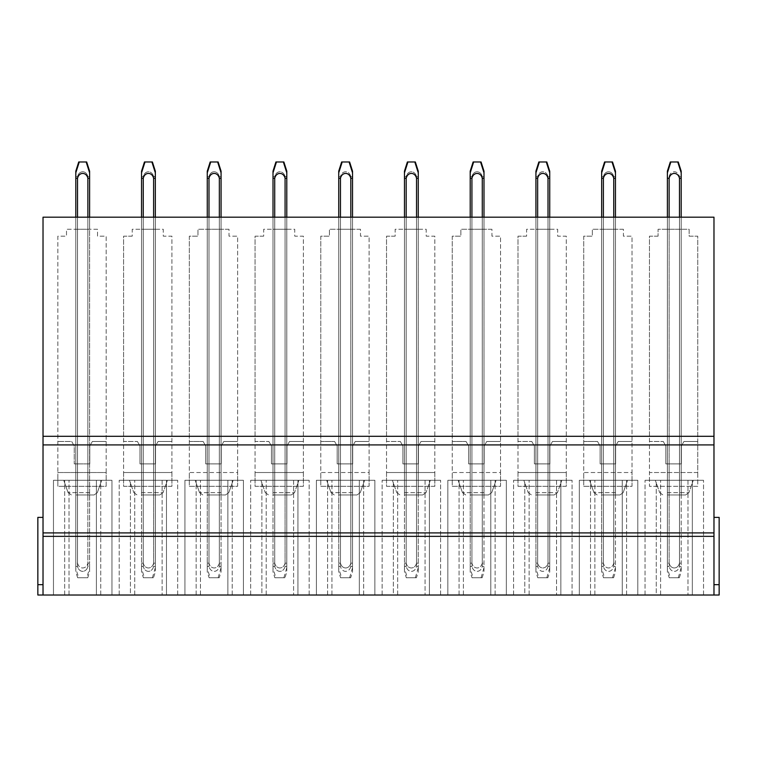 <?xml version="1.0" encoding="UTF-8"?>
<svg xmlns="http://www.w3.org/2000/svg" width="757" height="757" viewBox="0 0 757 757"><rect width="100%" height="100%" fill="white"/><g stroke="black" fill="none" stroke-linecap="round" stroke-linejoin="round"><path stroke-width="0.57" stroke-dasharray="3.79 2.84" d="M668.847 494.955L685.653 494.955L668.847 494.955M665.195 480.288L693.27 480.288L665.195 480.288M656.262 480.288L703.537 480.288L645.049 480.288L656.262 480.288L656.262 595.021L645.049 595.021L703.537 595.021L645.049 595.021L703.537 595.021L645.049 595.021L656.262 595.021L656.262 480.288M692.324 480.288L645.049 480.288L703.537 480.288L692.324 480.288L692.324 595.021L692.324 480.288M601.664 173.75L601.664 563.142L601.664 217.193L601.664 494.955L615.46 494.955L601.664 494.955L601.664 217.193L603.386 217.193L603.386 494.955L603.386 217.193L601.664 217.193L601.664 229.267L603.386 229.267L601.664 229.267L601.664 217.193L613.738 217.193L613.738 494.955L615.46 494.955L613.738 494.955L613.738 217.193L603.386 217.193L603.386 229.267L613.738 229.267L603.386 229.267L603.386 217.193L601.664 217.193L601.664 566.501L601.664 176.589L603.386 176.589C604.909 170.117 612.224 170.174 613.738 176.608C612.205 170.174 604.9 170.193 603.386 176.608L601.664 176.608L601.664 178.245L603.386 178.245L603.386 563.142L601.664 563.142L603.386 563.142C604.919 569.576 612.224 569.557 613.738 563.142L615.46 563.142L613.738 563.142C612.205 569.605 604.9 569.576 603.386 563.142L603.386 217.193L615.46 217.193L615.46 494.955L615.46 217.193L603.386 217.193M603.111 494.955L619.926 494.955L603.111 494.955M537.385 494.955L554.19 494.955L537.385 494.955M533.732 480.288L561.808 480.288L533.732 480.288M524.8 480.288L572.074 480.288L513.587 480.288L524.8 480.288L524.8 595.021L513.587 595.021L572.074 595.021L513.587 595.021L572.074 595.021L513.587 595.021L524.8 595.021L524.8 480.288M560.861 480.288L513.587 480.288L572.074 480.288L560.861 480.288L560.861 595.021L560.861 480.288M470.201 173.75L470.201 563.142L470.201 217.193L470.201 494.955L483.997 494.955L470.201 494.955L470.201 217.193L471.923 217.193L471.923 494.955L471.923 217.193L470.201 217.193L470.201 229.267L471.923 229.267L470.201 229.267L470.201 217.193L482.275 217.193L482.275 494.955L483.997 494.955L482.275 494.955L482.275 217.193L471.923 217.193L471.923 229.267L482.275 229.267L471.923 229.267L471.923 217.193L470.201 217.193L470.201 566.501L470.201 176.589L471.923 176.589C473.447 170.117 480.761 170.174 482.275 176.608C480.742 170.174 473.437 170.193 471.923 176.608L470.192 176.608L470.201 178.245L471.923 178.245L471.923 563.142L470.201 563.142L471.923 563.142C473.456 569.576 480.752 569.557 482.275 563.142L483.997 563.142L482.275 563.142C480.742 569.605 473.437 569.576 471.923 563.142L471.923 217.193L483.997 217.193L483.997 494.955L483.997 217.193L471.923 217.193M471.649 494.955L488.454 494.955L471.649 494.955M405.922 494.955L422.728 494.955L405.922 494.955M402.27 480.288L430.345 480.288L402.27 480.288M393.337 480.288L440.612 480.288L382.124 480.288L393.337 480.288L393.337 595.021L382.124 595.021L440.612 595.021L382.124 595.021L440.612 595.021L382.124 595.021L393.337 595.021L393.337 480.288M429.399 480.288L382.124 480.288L440.612 480.288L429.399 480.288L429.399 595.021L429.399 480.288M350.794 176.608C349.28 170.174 341.975 170.193 340.461 176.608L338.729 176.608L338.729 563.142L338.729 217.193L338.729 494.955L352.535 494.955L338.729 494.955L338.729 217.193L340.461 217.193L340.461 494.955L340.461 217.193L338.729 217.193L338.729 229.267L340.461 229.267L338.729 229.267L338.729 217.193L350.813 217.193L350.813 494.955L352.535 494.955L350.813 494.955L350.813 217.193L340.461 217.193L340.461 229.267L350.813 229.267L340.461 229.267L340.461 217.193L338.729 217.193L338.729 566.501L338.729 176.589L340.461 176.589C341.984 170.117 349.299 170.174 350.813 176.608L352.535 176.608L350.803 176.608L350.813 566.501L352.535 566.501L352.535 172.814M352.535 217.193L352.535 494.955L352.535 217.193L350.813 217.193L352.535 217.193L352.535 229.267L350.813 229.267L352.535 229.267L352.535 217.193L340.461 217.193L350.813 217.193L350.813 229.267L350.813 217.193L352.535 217.193L352.535 563.142L350.813 563.142L352.535 563.142L352.535 567.655L352.535 178.245L350.813 178.245L350.813 563.142C349.28 569.605 341.975 569.576 340.461 563.142L338.729 563.142L340.461 563.142C341.994 569.576 349.289 569.557 350.813 563.142L350.813 217.193M340.186 494.955L356.992 494.955L340.186 494.955M274.46 494.955L291.265 494.955L274.46 494.955M270.807 480.288L298.883 480.288L270.807 480.288M261.875 480.288L309.149 480.288L250.662 480.288L261.875 480.288L261.875 595.021L250.662 595.021L309.149 595.021L250.662 595.021L309.149 595.021L250.662 595.021L261.875 595.021L261.875 480.288M297.927 480.288L250.662 480.288L309.149 480.288L297.927 480.288L297.927 595.021L297.927 480.288M207.267 173.75L207.267 563.142L207.267 217.193L207.267 494.955L221.072 494.955L207.267 494.955L207.267 217.193L208.998 217.193L208.998 494.955L208.998 217.193L207.267 217.193L207.267 229.267L208.998 229.267L207.267 229.267L207.267 217.193L219.35 217.193L219.35 494.955L221.072 494.955L219.35 494.955L219.35 217.193L208.998 217.193L208.998 229.267L219.35 229.267L208.998 229.267L208.998 217.193L207.267 217.193L207.267 566.501L207.267 176.589L208.998 176.589C210.522 170.117 217.836 170.174 219.35 176.608C217.817 170.174 210.512 170.193 208.998 176.608L207.267 176.608L207.267 178.245L208.998 178.245L208.998 563.142L207.267 563.142L208.998 563.142C210.531 569.576 217.827 569.557 219.341 563.142L221.072 563.142L219.35 563.142C217.817 569.605 210.512 569.576 208.998 563.142L208.998 217.193L221.072 217.193L221.072 494.955L221.072 217.193L208.998 217.193M208.724 494.955L225.529 494.955L208.724 494.955M142.988 494.955L159.803 494.955L142.988 494.955M139.335 480.288L167.42 480.288L139.335 480.288M130.412 480.288L177.677 480.288L119.199 480.288L130.412 480.288L130.412 595.021L119.199 595.021L177.677 595.021L119.199 595.021L177.677 595.021L119.199 595.021L130.412 595.021L130.412 480.288M166.464 480.288L119.199 480.288L177.677 480.288L166.464 480.288L166.464 595.021L166.464 480.288M75.804 172.085L75.804 176.589L77.526 176.589C79.059 170.117 86.374 170.174 87.878 176.608L89.61 176.608L87.878 176.608L87.878 566.501C86.279 572.945 79.135 572.973 77.536 566.501L75.804 566.501L75.804 217.193L75.804 494.955L87.878 494.955L75.804 494.955L75.804 217.193L77.526 217.193L77.526 494.955L89.61 494.955L77.526 494.955L77.526 217.193L75.804 217.193L75.804 229.267L77.526 229.267L75.804 229.267L75.804 217.193L87.878 217.193L87.878 494.955L89.61 494.955L87.878 494.955L87.878 217.193L77.526 217.193L77.526 229.267L87.878 229.267L77.526 229.267L77.526 217.193L75.804 217.193L75.804 563.142L77.526 563.142C79.059 569.576 86.364 569.557 87.878 563.142L89.61 563.142L89.61 217.193L89.61 494.955L89.61 217.193L87.878 217.193L89.61 217.193L89.61 229.267L87.878 229.267L89.61 229.267L89.61 217.193L77.526 217.193L87.878 217.193L87.878 229.267L87.878 217.193L89.61 217.193M77.261 494.955L94.067 494.955L77.261 494.955M613.738 217.193L613.738 229.267L615.46 229.267L613.738 229.267L613.738 217.193L615.46 217.193L615.46 229.267L615.46 217.193L613.738 217.193L613.738 563.142L613.738 178.245L615.46 178.245L615.46 176.608L613.728 176.608L615.46 176.608L615.46 172.814M623.399 229.267L592.343 229.267L592.343 236.165L583.723 236.165L583.723 441.473L597.519 441.473L583.723 441.473L583.723 472.529L632.029 472.529L632.029 236.165L623.399 236.165L623.399 229.267L592.343 229.267L592.343 236.165L583.723 236.165L583.723 486.325L632.029 486.325L632.029 472.529L583.723 472.529L583.723 486.325L632.029 486.325L632.029 236.165L623.399 236.165L623.399 229.267M482.275 217.193L482.275 229.267L483.997 229.267L482.275 229.267L482.275 217.193L483.997 217.193L483.997 229.267L483.997 217.193L482.275 217.193L482.275 563.142L482.275 178.245L483.997 178.245L483.997 176.608L482.266 176.608L483.997 176.608L483.997 172.814M491.936 229.267L460.881 229.267L460.881 236.165L452.251 236.165L452.251 441.473L466.057 441.473L452.251 441.473L452.251 472.529L500.557 472.529L500.557 236.165L491.936 236.165L491.936 229.267L460.881 229.267L460.881 236.165L452.251 236.165L452.251 486.325L500.557 486.325L500.557 472.529L452.251 472.529L452.251 486.325L500.557 486.325L500.557 236.165L491.936 236.165L491.936 229.267M360.474 229.267L329.418 229.267L329.418 236.165L320.788 236.165L320.788 441.473L334.594 441.473L320.788 441.473L320.788 472.529L369.094 472.529L369.094 236.165L360.474 236.165L360.474 229.267L329.418 229.267L329.418 236.165L320.788 236.165L320.788 486.325L369.094 486.325L369.094 472.529L320.788 472.529L320.788 486.325L369.094 486.325L369.094 236.165L360.474 236.165L360.474 229.267M219.35 217.193L219.35 229.267L221.072 229.267L219.35 229.267L219.35 217.193L221.072 217.193L221.072 229.267L221.072 217.193L219.35 217.193L219.35 563.142L219.35 178.245L221.072 178.245L221.072 567.655L221.072 217.193M229.011 229.267L197.956 229.267L197.956 236.165L189.326 236.165L189.326 441.473L203.131 441.473L189.326 441.473L189.326 472.529L237.632 472.529L237.632 236.165L229.011 236.165L229.011 229.267L197.956 229.267L197.956 236.165L189.326 236.165L189.326 486.325L237.632 486.325L237.632 472.529L189.326 472.529L189.326 486.325L237.632 486.325L237.632 236.165L229.011 236.165L229.011 229.267M75.804 463.899L75.804 494.955L75.804 463.899L77.526 463.899L77.526 494.955L77.526 463.899L75.804 463.899M77.526 463.899L87.878 463.899L87.878 494.955L87.878 463.899L77.526 463.899M89.61 463.899L89.61 494.955L89.61 463.899L87.878 463.899L89.61 463.899M89.78 463.899L74.252 463.899L74.252 445.958L71.669 441.473L57.863 441.473L71.669 441.473L74.252 445.958L74.252 463.899L89.78 463.899L89.78 445.958L89.78 463.899M97.539 229.267L66.493 229.267L66.493 236.165L57.863 236.165L57.863 472.529L106.169 472.529L106.169 236.165L97.539 236.165L97.539 229.267L66.493 229.267L66.493 236.165L57.863 236.165L57.863 486.325L106.169 486.325L106.169 472.529L57.863 472.529L57.863 486.325L106.169 486.325L106.169 236.165L97.539 236.165L97.539 229.267M43.026 595.021L713.974 595.021L713.974 217.193L43.026 217.193L43.026 595.021L37.85 595.021L43.026 595.021L43.026 584.669L37.85 584.669L37.85 517.381L37.85 595.021L37.85 517.381L43.026 517.381L43.026 584.669L37.85 584.669L43.026 584.669L43.026 595.021L37.85 595.021L37.85 584.669L43.026 584.669L43.026 517.381L37.85 517.381L43.026 517.381L43.026 584.669L37.85 584.669L43.026 584.669L43.026 595.021L43.026 517.381M43.026 584.669L37.85 584.669M713.974 517.381L719.15 517.381L713.974 517.381L719.15 517.381L719.15 584.669L713.974 584.669L719.15 584.669L713.974 584.669L719.15 584.669L713.974 584.669L719.15 584.669L719.15 517.381L719.15 595.021L719.15 584.669L719.15 595.021L713.974 595.021M53.463 595.021L111.951 595.021L53.463 595.021L111.951 595.021L53.463 595.021L64.676 595.021L53.463 595.021L53.463 480.288L111.951 480.288L96.404 480.288L96.404 595.021L96.404 480.288L53.463 480.288L111.951 480.288L53.463 480.288L53.463 595.021M184.926 595.021L243.413 595.021L184.926 595.021L243.413 595.021L184.926 595.021L196.139 595.021L184.926 595.021L184.926 480.288L243.413 480.288L227.866 480.288L227.866 595.021L227.866 480.288L184.926 480.288L243.413 480.288L184.926 480.288L184.926 595.021M316.388 595.021L374.876 595.021L316.388 595.021L374.876 595.021L316.388 595.021L327.601 595.021L316.388 595.021L316.388 480.288L374.876 480.288L359.329 480.288L359.329 595.021L359.329 480.288L316.388 480.288L374.876 480.288L316.388 480.288L316.388 595.021M447.851 595.021L506.338 595.021L447.851 595.021L506.338 595.021L447.851 595.021L459.073 595.021L447.851 595.021L447.851 480.288L506.338 480.288L490.791 480.288L490.791 595.021L490.791 480.288L447.851 480.288L506.338 480.288L447.851 480.288L447.851 595.021M579.323 595.021L637.801 595.021L579.323 595.021L637.801 595.021L579.323 595.021L590.536 595.021L579.323 595.021L579.323 480.288L637.801 480.288L622.254 480.288L622.254 595.021L622.254 480.288L579.323 480.288L637.801 480.288L579.323 480.288L579.323 595.021M719.15 584.669L713.974 584.669M64.676 595.021L64.676 480.288L64.676 595.021M69.01 595.021L69.01 480.288L69.01 595.021M111.951 595.021L111.951 480.288L100.738 480.288L111.951 480.288L111.951 595.021M100.738 595.021L100.738 480.288L100.738 595.021M119.199 595.021L119.199 480.288L119.199 595.021M134.746 595.021L134.746 480.288L134.746 595.021M162.13 480.288L162.13 595.021L162.13 480.288M177.677 595.021L177.677 480.288L177.677 595.021M196.139 595.021L196.139 480.288L196.139 595.021M200.473 595.021L200.473 480.288L200.473 595.021M243.413 595.021L243.413 480.288L232.2 480.288L243.413 480.288L243.413 595.021M232.2 595.021L232.2 480.288L232.2 595.021M250.662 595.021L250.662 480.288L250.662 595.021M266.209 595.021L266.209 480.288L266.209 595.021M293.593 480.288L293.593 595.021L293.593 480.288M309.149 595.021L309.149 480.288L309.149 595.021M327.601 595.021L327.601 480.288L327.601 595.021M331.945 595.021L331.945 480.288L331.945 595.021M374.876 595.021L374.876 480.288L363.663 480.288L374.876 480.288L374.876 595.021M363.663 595.021L363.663 480.288L363.663 595.021M382.124 595.021L382.124 480.288L382.124 595.021M397.671 595.021L397.671 480.288L397.671 595.021M425.055 480.288L425.055 595.021L425.055 480.288M440.612 595.021L440.612 480.288L440.612 595.021M459.073 595.021L459.073 480.288L459.073 595.021M463.407 595.021L463.407 480.288L463.407 595.021M506.338 595.021L506.338 480.288L495.125 480.288L506.338 480.288L506.338 595.021M495.125 595.021L495.125 480.288L495.125 595.021M513.587 595.021L513.587 480.288L513.587 595.021M529.134 595.021L529.134 480.288L529.134 595.021M556.527 480.288L556.527 595.021L556.527 480.288M572.074 595.021L572.074 480.288L572.074 595.021M590.536 595.021L590.536 480.288L590.536 595.021M594.87 595.021L594.87 480.288L594.87 595.021M637.801 595.021L637.801 480.288L626.588 480.288L637.801 480.288L637.801 595.021M626.588 595.021L626.588 480.288L626.588 595.021M645.049 595.021L645.049 480.288L645.049 595.021M660.596 595.021L660.596 480.288L660.596 595.021M687.99 480.288L687.99 595.021L687.99 480.288M703.537 595.021L703.537 480.288L703.537 595.021M132.22 236.165L123.599 236.165L123.599 441.473L137.395 441.473L123.599 441.473L123.599 472.529L171.905 472.529L171.905 236.165L163.275 236.165L163.275 229.267L132.22 229.267L132.22 236.165L123.599 236.165L123.599 486.325L171.905 486.325L171.905 472.529L123.599 472.529L123.599 486.325L171.905 486.325L171.905 236.165L163.275 236.165L163.275 229.267L132.22 229.267L132.22 236.165M263.682 236.165L255.062 236.165L255.062 441.473L268.858 441.473L255.062 441.473L255.062 472.529L303.368 472.529L303.368 236.165L294.738 236.165L294.738 229.267L263.682 229.267L263.682 236.165L255.062 236.165L255.062 486.325L303.368 486.325L303.368 472.529L255.062 472.529L255.062 486.325L303.368 486.325L303.368 236.165L294.738 236.165L294.738 229.267L263.682 229.267L263.682 236.165M395.145 236.165L386.524 236.165L386.524 441.473L400.321 441.473L386.524 441.473L386.524 472.529L434.83 472.529L434.83 236.165L426.2 236.165L426.2 229.267L395.145 229.267L395.145 236.165L386.524 236.165L386.524 486.325L434.83 486.325L434.83 472.529L386.524 472.529L386.524 486.325L434.83 486.325L434.83 236.165L426.2 236.165L426.2 229.267L395.145 229.267L395.145 236.165M526.617 236.165L517.987 236.165L517.987 441.473L531.793 441.473L517.987 441.473L517.987 472.529L566.293 472.529L566.293 236.165L557.663 236.165L557.663 229.267L526.617 229.267L526.617 236.165L517.987 236.165L517.987 486.325L566.293 486.325L566.293 472.529L517.987 472.529L517.987 486.325L566.293 486.325L566.293 236.165L557.663 236.165L557.663 229.267L526.617 229.267L526.617 236.165M658.079 236.165L649.449 236.165L649.449 441.473L663.255 441.473L649.449 441.473L649.449 472.529L697.755 472.529L697.755 236.165L689.135 236.165L689.135 229.267L658.079 229.267L658.079 236.165L649.449 236.165L649.449 486.325L697.755 486.325L697.755 236.165L689.135 236.165L689.135 229.267L658.079 229.267L658.079 236.165M92.363 441.473L106.169 441.473L92.363 441.473L89.78 445.958L92.363 441.473M73.609 480.288L101.684 480.288L73.609 480.288M155.336 229.267L143.262 229.267L155.336 229.267L155.336 217.193L155.336 229.267M143.262 229.267L141.54 229.267L143.262 229.267L143.262 217.193L153.614 217.193L153.614 229.267L153.614 217.193L155.336 217.193L143.262 217.193L143.262 229.267M155.336 494.955L141.54 494.955L155.336 494.955L155.336 217.193L155.336 494.955M141.54 173.75L141.54 563.142L141.54 217.193L141.54 229.267L141.54 217.193L143.262 217.193L141.54 217.193L141.54 494.955L143.262 494.955L141.54 494.955L141.54 217.193L143.262 217.193L143.262 494.955L143.262 217.193L153.614 217.193L153.614 494.955L153.614 217.193L155.336 217.193L141.54 217.193L141.54 566.501L141.54 176.589L143.262 176.589C144.786 170.117 152.1 170.174 153.614 176.608C152.081 170.174 144.776 170.193 143.262 176.608L141.54 176.608L141.54 178.245L143.262 178.245L143.262 563.142L141.54 563.142L143.262 563.142C144.795 569.576 152.1 569.557 153.614 563.142L155.336 563.142L153.614 563.142C152.081 569.605 144.776 569.576 143.262 563.142L143.262 217.193M205.071 480.288L233.147 480.288L205.071 480.288M286.799 229.267L274.725 229.267L286.799 229.267L286.799 217.193L286.799 229.267M274.725 229.267L273.003 229.267L274.725 229.267L274.725 217.193L285.077 217.193L285.077 229.267L285.077 217.193L286.799 217.193L274.725 217.193L274.725 229.267M286.799 494.955L273.003 494.955L286.799 494.955L286.799 217.193L286.799 494.955M273.003 173.75L273.003 563.142L273.003 217.193L273.003 229.267L273.003 217.193L274.725 217.193L273.003 217.193L273.003 494.955L274.725 494.955L273.003 494.955L273.003 217.193L274.725 217.193L274.725 494.955L274.725 217.193L285.077 217.193L285.077 494.955L285.077 217.193L286.799 217.193L273.003 217.193L273.003 566.501L273.003 176.589L274.725 176.589C276.248 170.117 283.563 170.174 285.077 176.608C283.544 170.174 276.248 170.193 274.725 176.608L273.003 176.608L273.003 178.245L274.725 178.245L274.725 563.142L273.003 563.142L274.725 563.142C276.258 569.576 283.563 569.557 285.077 563.142L286.799 563.142L285.077 563.142C283.553 569.605 276.239 569.576 274.725 563.142L274.725 217.193M336.534 480.288L364.609 480.288L336.534 480.288M418.271 229.267L406.187 229.267L418.271 229.267L418.271 217.193L418.271 229.267M406.187 229.267L404.465 229.267L406.187 229.267L406.187 217.193L416.539 217.193L416.539 229.267L416.539 217.193L418.271 217.193L406.187 217.193L406.187 229.267M418.271 494.955L404.465 494.955L418.271 494.955L418.271 217.193L418.271 494.955M404.465 173.75L404.465 563.142L404.465 217.193L404.465 229.267L404.465 217.193L406.187 217.193L404.465 217.193L404.465 494.955L406.187 494.955L404.465 494.955L404.465 217.193L406.187 217.193L406.187 494.955L406.187 217.193L416.539 217.193L416.539 494.955L416.539 217.193L418.271 217.193L404.465 217.193L404.465 566.501L404.465 176.589L406.187 176.589C407.72 170.117 415.035 170.174 416.539 176.608C415.006 170.174 407.711 170.193 406.197 176.608L404.465 176.608L404.465 178.245L406.187 178.245L406.187 563.142L404.465 563.142L406.187 563.142C407.72 569.576 415.025 569.557 416.539 563.142L418.271 563.142L416.539 563.142C415.016 569.605 407.701 569.576 406.187 563.142L406.187 217.193M467.996 480.288L496.072 480.288L467.996 480.288M549.733 229.267L537.65 229.267L549.733 229.267L549.733 217.193L549.733 229.267M537.65 229.267L535.928 229.267L537.65 229.267L537.65 217.193L548.002 217.193L548.002 229.267L548.002 217.193L549.733 217.193L537.65 217.193L537.65 229.267M549.733 494.955L535.928 494.955L549.733 494.955L549.733 217.193L549.733 494.955M547.992 176.608C546.469 170.174 539.173 170.193 537.659 176.608L535.928 176.608L535.928 563.142L535.928 217.193L535.928 229.267L535.928 217.193L537.65 217.193L535.928 217.193L535.928 494.955L537.65 494.955L535.928 494.955L535.928 217.193L537.65 217.193L537.65 494.955L537.65 217.193L548.002 217.193L548.002 494.955L548.002 217.193L549.733 217.193L535.928 217.193L535.928 566.501L535.928 176.589L537.65 176.589C539.183 170.117 546.497 170.174 548.002 176.608L549.733 176.608L548.002 176.608L548.002 566.501L549.733 566.501L549.733 172.814M599.459 480.288L627.544 480.288L599.459 480.288M681.196 229.267L669.122 229.267L681.196 229.267L681.196 217.193L681.196 229.267M669.122 229.267L667.39 229.267L669.122 229.267L669.122 217.193L679.474 217.193L679.474 229.267L679.474 217.193L681.196 217.193L669.122 217.193L669.122 229.267M681.196 494.955L667.39 494.955L681.196 494.955L681.196 217.193L679.474 217.193L681.196 217.193L681.196 494.955M667.39 173.75L667.39 563.142L667.39 217.193L667.39 229.267L667.39 217.193L669.122 217.193L667.39 217.193L669.122 217.193L667.39 217.193L667.39 494.955L669.122 494.955L667.39 494.955L667.39 217.193L667.39 566.501L667.39 176.589L669.122 176.589C670.645 170.117 677.96 170.174 679.474 176.608C677.941 170.174 670.636 170.193 669.122 176.608L667.39 176.608L667.39 178.245L669.122 178.245L669.122 563.142L667.39 563.142L669.122 563.142C670.655 569.576 677.95 569.557 679.464 563.142L681.196 563.142L679.474 563.142C677.941 569.605 670.636 569.576 669.122 563.142L669.122 217.193L679.474 217.193L669.122 217.193L669.122 494.955L669.122 217.193M679.474 217.193L679.474 563.142L679.474 178.245L681.196 178.245L681.196 176.608L679.464 176.608L681.196 176.608L681.196 172.814M141.54 463.899L141.54 494.955L141.54 463.899L143.262 463.899L143.262 494.955L143.262 463.899L141.54 463.899M143.262 463.899L153.614 463.899L153.614 494.955L153.614 463.899L143.262 463.899M153.614 463.899L155.336 463.899L153.614 463.899M158.099 441.473L171.905 441.473L158.099 441.473L155.516 445.958L155.516 463.899L139.988 463.899L139.988 445.958L137.395 441.473L139.988 445.958L139.988 463.899L155.516 463.899L155.516 445.958L158.099 441.473M221.072 463.899L221.072 494.955L221.072 463.899L219.35 463.899L219.35 494.955L219.35 463.899L221.072 463.899M219.35 463.899L208.998 463.899L208.998 494.955L208.998 463.899L219.35 463.899M207.267 463.899L207.267 494.955L207.267 463.899L208.998 463.899L207.267 463.899M223.835 441.473L237.632 441.473L223.835 441.473L221.243 445.958L221.243 463.899L205.715 463.899L205.715 445.958L203.131 441.473L205.715 445.958L205.715 463.899L221.243 463.899L221.243 445.958L223.835 441.473M273.003 463.899L273.003 494.955L273.003 463.899L274.725 463.899L274.725 494.955L274.725 463.899L273.003 463.899M274.725 463.899L285.077 463.899L285.077 494.955L285.077 463.899L274.725 463.899M285.077 463.899L286.799 463.899L285.077 463.899M289.562 441.473L303.368 441.473L289.562 441.473L286.979 445.958L286.979 463.899L271.451 463.899L271.451 445.958L268.858 441.473L271.451 445.958L271.451 463.899L286.979 463.899L286.979 445.958L289.562 441.473M352.535 463.899L352.535 494.955L352.535 463.899L350.813 463.899L350.813 494.955L350.813 463.899L352.535 463.899M350.813 463.899L340.461 463.899L340.461 494.955L340.461 463.899L350.813 463.899M338.729 463.899L338.729 494.955L338.729 463.899L340.461 463.899L338.729 463.899M355.298 441.473L369.094 441.473L355.298 441.473L352.705 445.958L352.705 463.899L337.177 463.899L337.177 445.958L334.594 441.473L337.177 445.958L337.177 463.899L352.705 463.899L352.705 445.958L355.298 441.473M404.465 463.899L404.465 494.955L404.465 463.899L406.187 463.899L406.187 494.955L406.187 463.899L404.465 463.899M406.187 463.899L416.539 463.899L416.539 494.955L416.539 463.899L406.187 463.899M416.539 463.899L418.271 463.899L416.539 463.899M421.024 441.473L434.83 441.473L421.024 441.473L418.441 445.958L418.441 463.899L402.913 463.899L402.913 445.958L400.321 441.473L402.913 445.958L402.913 463.899L418.441 463.899L418.441 445.958L421.024 441.473M483.997 463.899L483.997 494.955L483.997 463.899L482.275 463.899L482.275 494.955L482.275 463.899L483.997 463.899M482.275 463.899L471.923 463.899L471.923 494.955L471.923 463.899L482.275 463.899M470.201 463.899L470.201 494.955L470.201 463.899L471.923 463.899L470.201 463.899M486.76 441.473L500.557 441.473L486.76 441.473L484.168 445.958L484.168 463.899L468.64 463.899L468.64 445.958L466.057 441.473L468.64 445.958L468.64 463.899L484.168 463.899L484.168 445.958L486.76 441.473M535.928 463.899L535.928 494.955L535.928 463.899L537.65 463.899L537.65 494.955L537.65 463.899L535.928 463.899M537.65 463.899L548.002 463.899L548.002 494.955L548.002 463.899L537.65 463.899M548.002 463.899L549.733 463.899L548.002 463.899M552.487 441.473L566.293 441.473L552.487 441.473L549.904 445.958L549.904 463.899L534.376 463.899L534.376 445.958L531.793 441.473L534.376 445.958L534.376 463.899L549.904 463.899L549.904 445.958L552.487 441.473M615.46 463.899L615.46 494.955L615.46 463.899L613.738 463.899L613.738 494.955L613.738 463.899L615.46 463.899M613.738 463.899L603.386 463.899L603.386 494.955L603.386 463.899L613.738 463.899M601.664 463.899L601.664 494.955L601.664 463.899L603.386 463.899L601.664 463.899M618.223 441.473L632.029 441.473L618.223 441.473L615.64 445.958L615.64 463.899L600.112 463.899L600.112 445.958L597.519 441.473L600.112 445.958L600.112 463.899L615.64 463.899L615.64 445.958L618.223 441.473M667.39 463.899L667.39 494.955L667.39 463.899L669.122 463.899L669.122 494.955L669.122 463.899L667.39 463.899M669.122 463.899L679.474 463.899L679.474 494.955L679.474 463.899L669.122 463.899M679.474 463.899L681.196 463.899L679.474 463.899M683.959 441.473L697.755 441.473L683.959 441.473L681.366 445.958L681.366 463.899L665.838 463.899L665.838 445.958L663.255 441.473L665.838 445.958L665.838 463.899L681.366 463.899L681.366 445.958L683.959 441.473M697.755 472.529L649.449 472.529L649.449 486.325L697.755 486.325L697.755 472.529M86.525 577.761L78.737 577.761L86.525 577.761M89.61 567.655L89.61 563.142L89.61 568.573L86.686 577.761M87.878 217.193L87.878 563.142C86.355 569.605 79.04 569.576 77.526 563.142L77.526 178.245C79.031 171.83 86.393 171.82 87.878 178.245L87.878 563.142L89.61 563.142L89.61 172.814M87.878 178.245L89.61 178.245M75.804 173.75L75.804 563.142L77.526 563.142L77.526 217.193M87.746 577.761L77.659 577.761L87.746 577.761L89.61 571.904L89.61 566.501L87.878 566.501L87.878 176.608C86.345 170.174 79.05 170.193 77.536 176.608L75.804 176.608L75.804 178.245L77.526 178.245M75.804 567.636L75.804 563.142L75.804 568.554L78.737 577.761M86.024 161.979L79.258 161.979L86.024 161.979M86.677 161.979L78.728 161.979M89.61 173.732L89.61 175.879M89.61 570.996L89.61 566.501L87.878 566.501C86.279 572.992 79.125 572.992 77.526 566.529L77.526 176.589M77.659 577.761L75.804 571.942L75.804 566.529L77.526 566.529L77.526 176.608M75.804 571.024L75.804 176.589M152.403 161.979L144.464 161.979M144.994 161.979L151.892 161.979L144.994 161.979M153.274 577.761L143.395 577.761L153.274 577.761M155.336 176.22L153.614 176.608L155.336 176.608L155.336 172.814M141.54 172.085L141.54 176.589M155.336 570.996L155.336 176.608L155.336 566.501L153.614 566.501L155.336 566.501L155.336 571.904L153.472 577.761M153.614 176.608L153.614 566.501C152.006 572.945 144.871 572.973 143.262 566.501C144.861 572.992 152.015 572.992 153.614 566.51L153.614 176.608M143.262 176.608L143.262 566.501L141.54 566.501L143.262 566.529L143.262 176.589M141.54 571.024L141.54 566.51L141.54 571.942L143.395 577.761M144.634 577.761L152.412 577.761L144.634 577.761M153.614 217.193L153.614 563.142L153.614 178.245L155.336 178.245L155.336 567.655L155.336 217.193M141.54 567.636L141.54 563.142L141.54 568.554L144.473 577.761M143.272 178.245C144.757 171.83 152.119 171.82 153.614 178.245M152.412 577.761L155.336 567.655M155.336 173.732L155.336 178.245M218.139 161.979L210.191 161.979M210.72 161.979L217.628 161.979L210.72 161.979M219 577.761L209.121 577.761L219 577.761M221.063 176.608L219.341 176.608L221.072 176.608L221.072 172.814M207.267 172.085L207.267 176.589M221.072 570.996L221.072 566.501L221.072 571.904L219.208 577.761M219.35 566.501L221.072 566.501L219.35 566.501C217.742 572.945 210.597 572.973 208.998 566.501C210.588 572.992 217.742 572.992 219.35 566.51L219.35 176.608L219.35 566.501M208.998 176.608L208.998 566.501L207.267 566.501L208.998 566.529L208.998 176.589M207.267 571.024L207.267 566.51L207.267 571.942L209.121 577.761M210.361 577.761L218.148 577.761L210.361 577.761M207.267 567.636L207.267 563.142L207.267 568.554L210.2 577.761M219.341 178.245C217.855 171.83 210.493 171.82 208.998 178.245M218.148 577.761L221.072 567.655M221.072 173.732L221.072 178.245M283.866 161.979L275.927 161.979M276.456 161.979L283.355 161.979L276.456 161.979M284.736 577.761L274.857 577.761L284.736 577.761M286.799 176.22L285.077 176.608L286.799 176.608L286.799 172.814M273.003 172.085L273.003 176.589M286.799 570.996L286.799 176.608L286.799 566.501L285.077 566.501L286.799 566.501L286.799 571.904L284.935 577.761M285.077 176.608L285.077 566.501C283.478 572.945 276.333 572.973 274.725 566.501C276.324 572.992 283.478 572.992 285.077 566.51L285.077 176.608M274.725 176.608L274.725 566.501L273.003 566.501L274.725 566.529L274.725 176.589M273.003 571.024L273.003 566.51L273.003 571.942L274.857 577.761M276.097 577.761L283.875 577.761L276.097 577.761M285.077 217.193L285.077 563.142L285.077 178.245L286.799 178.245L286.799 567.655L286.799 217.193M273.003 567.636L273.003 563.142L273.003 568.554L275.936 577.761M285.077 178.245C283.582 171.83 276.229 171.82 274.734 178.245M283.875 577.761L286.799 567.655M286.799 173.732L286.799 178.245M349.602 161.979L341.653 161.979M342.183 161.979L349.091 161.979L342.183 161.979M350.463 577.761L340.584 577.761L350.463 577.761M338.729 172.085L338.729 176.589M352.535 570.996L352.535 566.501L352.535 571.904L350.671 577.761M350.813 176.608L350.813 566.501L352.535 566.501L352.535 176.608M350.794 566.501C349.204 572.945 342.069 572.973 340.461 566.501C342.06 572.992 349.204 572.992 350.813 566.51M340.461 176.608L340.461 566.501L338.729 566.501L340.461 566.529L340.461 176.589M338.729 571.024L338.729 566.51L338.729 571.942L340.584 577.761M338.729 173.75L338.729 178.245L340.461 178.245L340.461 563.142L340.461 217.193M341.823 577.761L349.611 577.761L341.823 577.761M338.729 567.636L338.729 563.142L338.729 568.554L341.662 577.761M340.461 178.245C341.956 171.83 349.318 171.82 350.813 178.245M349.611 577.761L352.535 567.655M352.535 173.732L352.535 178.245M415.328 161.979L407.389 161.979M407.919 161.979L414.817 161.979L407.919 161.979M416.199 577.761L406.32 577.761L416.199 577.761M418.261 176.608L416.539 176.608L418.261 176.608M418.271 172.814L418.271 176.608M404.465 172.085L404.465 176.589M418.271 570.996L418.271 566.501L418.271 571.904L416.407 577.761M416.539 566.501L418.271 566.501L416.539 566.501C414.94 572.945 407.796 572.973 406.197 566.501C407.786 572.992 414.94 572.992 416.539 566.51L416.539 176.608L416.539 566.501M406.187 176.608L406.187 566.501L404.465 566.501L406.187 566.529L406.187 176.589M404.465 571.024L404.465 566.51L404.465 571.942L406.32 577.761M407.559 577.761L415.338 577.761L407.559 577.761M416.539 217.193L416.539 563.142L416.539 178.245L418.271 178.245L418.271 567.655L418.271 217.193M404.465 567.636L404.465 563.142L404.465 568.554L407.398 577.761M416.539 178.245C415.054 171.83 407.692 171.82 406.197 178.245M415.338 577.761L418.271 567.655M418.271 173.732L418.271 178.245M481.064 161.979L473.125 161.979M473.655 161.979L480.553 161.979L473.655 161.979M481.935 577.761L472.046 577.761L481.935 577.761M470.201 172.085L470.201 176.589M482.133 577.761L483.997 571.904L483.997 173.732M483.997 570.996L483.997 176.608M482.275 566.501L483.997 566.501L482.275 566.501C480.667 572.945 473.532 572.973 471.923 566.501C473.522 572.992 480.676 572.992 482.275 566.51L482.275 176.608L482.275 566.501M471.923 176.608L471.923 566.501L470.201 566.501L471.923 566.529L471.923 176.589M470.201 571.024L470.201 566.51L470.201 571.942L472.046 577.761M473.286 577.761L481.074 577.761L473.286 577.761M470.201 567.636L470.201 563.142L470.201 568.554L473.125 577.761M482.275 178.245C480.78 171.83 473.418 171.82 471.933 178.245M481.074 577.761L483.997 567.655M546.8 161.979L538.852 161.979M539.381 161.979L546.28 161.979L539.381 161.979M547.661 577.761L537.782 577.761L547.661 577.761M535.928 172.085L535.928 176.589M549.733 570.996L549.733 566.501L549.733 571.904L547.869 577.761M548.002 176.608L548.002 566.501L549.733 566.501L549.733 176.608M547.992 566.501C546.403 572.945 539.258 572.973 537.659 566.501C539.249 572.992 546.403 572.992 548.002 566.51M537.65 176.608L537.65 566.501L535.928 566.501L537.65 566.529L537.65 176.589M535.928 571.024L535.928 566.51L535.928 571.942L537.782 577.761M535.928 173.75L535.928 178.245L537.65 178.245L537.65 563.142L535.928 563.142L537.65 563.142C539.183 569.576 546.488 569.557 548.002 563.142L549.733 563.142L548.002 563.142C546.478 569.605 539.164 569.576 537.65 563.142L537.65 217.193M539.022 577.761L546.809 577.761L539.022 577.761M548.002 217.193L548.002 563.142L548.002 178.245L549.733 178.245L549.733 567.655L549.733 217.193M535.928 567.636L535.928 563.142L535.928 568.554L538.861 577.761M548.002 178.245C546.516 171.83 539.154 171.82 537.659 178.245M546.809 577.761L549.733 567.655M549.733 173.732L549.733 178.245M612.527 161.979L604.588 161.979M605.117 161.979L612.016 161.979L605.117 161.979M613.397 577.761L603.518 577.761L613.397 577.761M601.664 172.085L601.664 176.589M613.596 577.761L615.46 571.904L615.46 173.732M615.46 570.996L615.46 176.608M613.738 566.501L615.46 566.501L613.738 566.501C612.129 572.945 604.994 572.973 603.386 566.501C604.985 572.992 612.139 572.992 613.738 566.51L613.738 176.608L613.738 566.501M603.386 176.608L603.386 566.501L601.664 566.501L603.386 566.529L603.386 176.589M601.664 571.024L601.664 566.51L601.664 571.942L603.518 577.761M604.758 577.761L612.536 577.761L604.758 577.761M601.664 567.636L601.664 563.142L601.664 568.554L604.597 577.761M613.738 178.245C612.243 171.83 604.881 171.82 603.395 178.245M612.536 577.761L615.46 567.655M678.263 161.979L670.314 161.979M670.844 161.979L677.752 161.979L670.844 161.979M679.124 577.761L669.245 577.761L679.124 577.761M667.39 172.085L667.39 176.589M679.332 577.761L681.196 571.904L681.196 173.732M681.196 570.996L681.196 176.608M679.474 566.501L681.196 566.501L679.474 566.501C677.865 572.945 670.721 572.973 669.122 566.501C670.711 572.992 677.865 572.992 679.474 566.51L679.474 176.608L679.474 566.501M669.122 176.608L669.122 566.501L667.39 566.501L669.122 566.529L669.122 176.589M667.39 571.024L667.39 566.51L667.39 571.942L669.245 577.761M670.484 577.761L678.272 577.761L670.484 577.761M667.39 567.636L667.39 563.142L667.39 568.554L670.323 577.761M669.122 178.245C670.617 171.83 677.979 171.82 679.464 178.245M678.272 577.761L681.196 567.655M667.286 492.656L688.908 492.656L667.286 492.656M535.824 492.656L557.445 492.656L535.824 492.656M404.361 492.656L425.983 492.656L404.361 492.656M272.899 492.656L294.52 492.656L272.899 492.656M141.436 492.656L163.048 492.656L141.436 492.656M89.714 492.656L68.092 492.656L89.714 492.656M221.176 492.656L199.555 492.656L221.176 492.656M352.639 492.656L331.017 492.656L352.639 492.656M484.102 492.656L462.48 492.656L484.102 492.656M615.564 492.656L593.952 492.656L615.564 492.656M659.678 492.656L662.933 494.955L659.678 492.656L655.316 480.288L659.678 492.656M688.908 492.656L685.653 494.955L688.908 492.656L693.27 480.288L688.908 492.656M528.216 492.656L531.471 494.955L528.216 492.656L523.853 480.288L528.216 492.656M557.445 492.656L554.19 494.955L557.445 492.656L561.808 480.288L557.445 492.656M396.753 492.656L400.008 494.955L396.753 492.656L392.391 480.288L396.753 492.656M425.983 492.656L422.728 494.955L425.983 492.656L430.345 480.288L425.983 492.656M265.291 492.656L268.546 494.955L265.291 492.656L260.928 480.288L265.291 492.656M294.52 492.656L291.265 494.955L294.52 492.656L298.883 480.288L294.52 492.656M133.828 492.656L137.074 494.955L133.828 492.656L129.456 480.288L133.828 492.656M163.048 492.656L159.803 494.955L163.048 492.656L167.42 480.288L163.048 492.656M97.322 492.656L101.684 480.288L97.322 492.656L94.067 494.955L97.322 492.656M68.092 492.656L63.73 480.288L68.092 492.656L71.347 494.955L68.092 492.656M228.784 492.656L233.147 480.288L228.784 492.656L225.529 494.955L228.784 492.656M199.555 492.656L195.192 480.288L199.555 492.656L202.81 494.955L199.555 492.656M360.247 492.656L364.609 480.288L360.247 492.656L356.992 494.955L360.247 492.656M331.017 492.656L326.655 480.288L331.017 492.656L334.272 494.955L331.017 492.656M491.709 492.656L496.072 480.288L491.709 492.656L488.454 494.955L491.709 492.656M462.48 492.656L458.117 480.288L462.48 492.656L465.735 494.955L462.48 492.656M623.172 492.656L627.544 480.288L623.172 492.656L619.926 494.955L623.172 492.656M593.952 492.656L589.58 480.288L593.952 492.656L597.197 494.955L593.952 492.656"/><path stroke-width="1.14" d="M43.026 584.669L37.85 584.669L37.85 595.021L713.974 595.021L713.974 532.909L43.026 532.909L713.974 532.909L713.974 436.297L43.026 436.297L713.974 436.297L713.974 217.193L43.026 217.193L43.026 595.021M43.026 517.381L37.85 517.381L37.85 584.669M713.974 517.381L719.15 517.381L719.15 595.021L713.974 595.021M719.15 584.669L713.974 584.669M89.61 217.193L89.61 178.245L87.878 178.245L87.878 217.193M75.804 176.608L75.804 171.177L78.728 161.979L86.677 161.979L89.61 171.205L89.61 178.236M77.526 217.193L77.526 178.245L75.804 178.245L75.804 217.193L75.804 172.833L79.258 161.979M87.878 178.236C86.383 171.801 79.021 171.811 77.526 178.245M89.61 175.879L89.61 171.413M141.54 176.608L141.54 171.177L144.464 161.979L152.403 161.979L155.336 171.205L155.336 178.236L153.614 178.245L153.614 217.193M155.336 176.608L155.336 171.413M144.994 161.979L141.54 172.833L141.54 217.193L141.54 178.245L143.262 178.245L143.262 217.193M155.336 178.245L155.336 217.193M153.614 178.236C152.119 171.801 144.748 171.811 143.262 178.245M207.267 176.608L207.267 171.177L210.191 161.979L218.139 161.979L221.072 171.205L221.072 178.236L219.35 178.245L219.35 217.193M221.072 176.608L221.072 171.413M210.72 161.979L207.267 172.833L207.267 217.193L207.267 178.245L208.998 178.245L208.998 217.193M221.072 178.245L221.072 217.193M219.35 178.236C217.855 171.801 210.484 171.811 208.998 178.245M273.003 176.608L273.003 171.177L275.927 161.979L283.866 161.979L286.808 171.205L286.799 178.236L285.077 178.245L285.077 217.193M286.799 176.608L286.799 171.413M276.456 161.979L273.003 172.833L273.003 217.193L273.003 178.245L274.725 178.245L274.725 217.193M286.799 178.245L286.799 217.193M285.077 178.236C283.582 171.801 276.22 171.811 274.725 178.245M338.729 176.608L338.729 171.177L341.653 161.979L349.602 161.979L352.535 171.205L352.535 178.236L350.813 178.245L350.813 217.193M352.535 176.608L352.535 171.413M342.183 161.979L338.729 172.833L338.729 217.193L338.729 178.245L340.461 178.245L340.461 217.193M352.535 178.245L352.535 217.193M350.813 178.236C349.318 171.801 341.946 171.811 340.461 178.245M404.465 176.608L404.465 171.177L407.389 161.979L415.328 161.979L418.271 171.205L418.271 178.236L416.539 178.245L416.539 217.193M418.271 176.608L418.271 171.413M407.919 161.979L404.465 172.833L404.465 217.193L404.465 178.245L406.187 178.245L406.187 217.193M418.271 178.245L418.271 217.193M416.539 178.236C415.044 171.801 407.682 171.811 406.187 178.245M470.201 176.608L470.201 171.177L473.125 161.979L481.064 161.979L483.997 171.205L483.997 178.236L482.275 178.245L482.275 217.193M483.997 176.608L483.997 171.413M483.997 217.193L483.997 178.245L483.997 217.193M473.655 161.979L470.201 172.833L470.201 217.193L470.201 178.245L471.923 178.245L471.923 217.193M482.275 178.236C480.78 171.801 473.409 171.811 471.923 178.245M535.928 176.608L535.928 171.177L538.852 161.979L546.8 161.979L549.733 171.205L549.733 178.236L548.002 178.245L548.002 217.193M549.733 176.608L549.733 171.413M539.381 161.979L535.928 172.833L535.928 217.193L535.928 178.245L537.65 178.245L537.65 217.193M549.733 178.245L549.733 217.193M548.002 178.236C546.507 171.801 539.145 171.811 537.65 178.245M601.664 176.608L601.664 171.177L604.588 161.979L612.527 161.979L615.46 171.205L615.46 178.236L613.738 178.245L613.738 217.193M615.46 176.608L615.46 171.413M615.46 217.193L615.46 178.245L615.46 217.193M605.117 161.979L601.664 172.833L601.664 217.193L601.664 178.245L603.386 178.245L603.386 217.193M613.738 178.236C612.243 171.801 604.871 171.811 603.386 178.245M667.39 176.608L667.39 171.177L670.314 161.979L678.263 161.979L681.196 171.205L681.196 178.236L679.474 178.245L679.474 217.193M681.196 176.608L681.196 171.413M681.196 217.193L681.196 178.245L681.196 217.193M670.844 161.979L667.39 172.833L667.39 217.193L667.39 178.245L669.122 178.245L669.122 217.193M679.474 178.236C677.979 171.801 670.607 171.811 669.122 178.245M43.026 536.363L713.974 536.363M43.026 444.917L713.974 444.917M86.156 161.979L89.61 172.814M151.892 161.979L155.336 172.814M217.628 161.979L221.072 172.814M283.355 161.979L286.799 172.814M349.091 161.979L352.535 172.814M414.817 161.979L418.271 172.814M480.553 161.979L483.997 172.814M546.28 161.979L549.733 172.814M612.016 161.979L615.46 172.814M677.752 161.979L681.196 172.814"/></g></svg>
